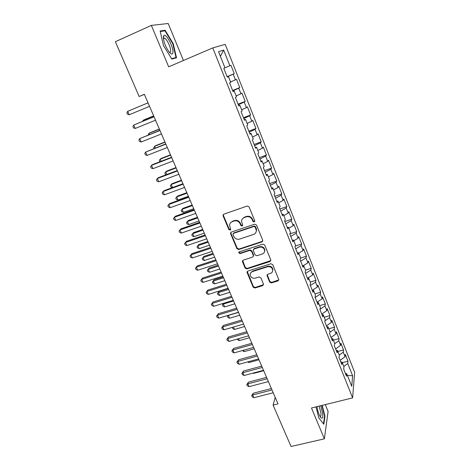 <?xml version="1.0" encoding="UTF-8"?>
<svg xmlns="http://www.w3.org/2000/svg" width="470" height="470" viewBox="0 0 470 470"><rect width="100%" height="100%" fill="white"/><g stroke="black" fill="none" stroke-linecap="round" stroke-linejoin="round"><path stroke-width="0.7" d="M254.182 221.952L254.728 220.736L249.047 206.888L247.197 206.036L223.843 214.161L222.997 215.284L223.109 215.9L228.855 229.525L230.124 230.118L230.717 229.325L229.56 225.283C229.713 223.52 230.623 222.304 232.286 221.652L234.219 220.988C236.827 220.383 238.778 221.282 240.07 223.697L240.805 225.465L242.085 226.058L242.69 225.236L241.539 221.317C241.662 219.472 242.591 218.209 244.324 217.528L246.274 216.858C248.912 216.241 250.874 217.146 252.161 219.578L252.895 221.358L254.182 221.952M242.332 218.967L244.594 217.099L246.544 216.429C249.176 215.812 251.139 216.717 252.425 219.143L253.154 220.924L254.775 221.317M223.426 214.402L223.42 215.471L229.154 229.078L230.688 229.525M230.412 222.968L232.585 221.217L234.512 220.553C237.115 219.948 239.06 220.847 240.352 223.256L241.087 225.024L242.661 225.447M269.657 282.094L271.449 282.928L277.958 280.925L278.833 279.709L272.718 264.598L270.902 263.752L247.808 271.078L246.962 272.206L253.16 287.188L254.94 288.016L262.683 285.631L263.447 284.009L260.856 277.799L259.07 276.965L255.216 278.17C252.337 278.563 250.651 277.382 250.158 274.615C250.24 273.123 250.998 272.107 252.449 271.572L267.642 266.766C270.467 266.343 272.165 267.483 272.735 270.185C272.712 271.772 271.924 272.853 270.391 273.423L267.847 274.221L266.978 275.408L269.657 282.094L269.874 281.554L271.666 282.388L278.828 279.903M275.203 397.367L273.088 405.099L278.011 403.865L144.349 94.306L139.144 96.497L144.396 94.411M273.088 405.099L291.059 446.5L324.382 438.839L328.101 411.479L325.269 404.599M183.441 60.495L168.189 23.5L151.352 25.398L168.689 66.828L212.763 47.911L352.618 397.89L311.475 407.989L324.382 438.839M151.352 25.398L115.362 41.712L139.144 96.497M261.925 241.897L262.707 240.194L256.491 225.036L254.652 224.19L231.381 232.057L230.529 233.185L230.641 233.76L236.927 248.683L238.731 249.523L261.925 241.897L262.771 241.01M264.669 244.97L270.785 259.892L270.003 261.561L246.897 268.916L245.105 268.082L242.361 261.291L243.213 260.157L252.537 257.149L253.4 255.974L253.301 255.474L251.544 251.262L249.734 250.422L240.017 253.6L238.684 252.631L239.277 251.844L262.842 244.124L264.669 244.97M212.763 47.911L225.23 44.362L354.639 372.328L352.618 397.89M227.104 76.639L234.266 73.684L230.94 65.271L229.859 65.741L223.655 50.078L218.538 51.7L224.971 67.85L223.796 68.356L227.304 77.15L228.444 76.581L230.746 82.367L229.624 82.979L233.096 91.674L234.189 91.004L236.469 96.732L235.394 97.443L238.825 106.05L239.87 105.28L242.126 110.949L241.098 111.754L244.488 120.273L245.493 119.404L247.725 125.014L246.744 125.919L250.099 134.344L251.056 133.38L253.265 138.932L252.325 139.931L255.651 148.267L256.561 147.21L258.747 152.703L257.854 153.802L261.144 162.05L262.007 160.899L264.175 166.339L263.323 167.52L266.578 175.686L267.401 174.446L269.545 179.828L268.734 181.103L271.96 189.187L272.741 187.859L274.862 193.182L274.092 194.545L277.282 202.547L278.023 201.131L280.126 206.406L279.397 207.852L282.552 215.771L283.257 214.273L285.331 219.49L284.644 221.018L287.769 228.855L288.433 227.28L290.489 232.444L289.843 234.054L292.933 241.815L293.556 240.152L295.595 245.27L294.984 246.962L298.045 254.64L298.632 252.901L300.647 257.965L300.077 259.74L303.109 267.342L303.655 265.526L305.653 270.538L305.118 272.383L308.12 279.914L308.631 278.023L310.605 282.987L310.112 284.908L313.079 292.363L313.555 290.395L315.517 295.313L315.053 297.31L317.996 304.689L318.437 302.651L320.376 307.515L319.947 309.583L322.861 316.892L323.266 314.782L325.187 319.606L324.794 321.744L327.678 328.982L328.048 326.803L329.952 331.573L329.588 333.782L332.449 340.95L332.789 338.7L334.669 343.429L334.34 345.709L337.172 352.805L337.478 350.491L339.34 355.173L339.046 357.511L341.849 364.544L342.125 362.164L343.97 366.8L343.711 369.209L346.484 376.17L346.731 373.726L345.35 373.327M234.266 73.684L233.208 74.213L235.435 79.829L230.576 81.933M232.621 90.487L239.765 87.59L236.475 79.265L235.435 79.829M239.765 87.59L238.754 88.207L240.957 93.771L236.146 95.921M238.079 104.187L245.211 101.35L241.95 93.107L240.957 93.771M245.211 101.35L244.241 102.066L246.421 107.565L241.656 109.763M243.484 117.747L250.598 114.974L247.373 106.819L246.421 107.565M250.598 114.974L249.67 115.779L251.826 121.225L247.108 123.463M248.836 131.177L255.933 128.463L252.737 120.385L251.826 121.225M255.933 128.463L255.046 129.356L257.184 134.749L252.508 137.029M254.135 144.472L261.214 141.811L258.054 133.815L257.184 134.749M261.214 141.811L260.368 142.792L262.483 148.132L257.854 150.453M259.381 157.632L266.443 155.03L263.312 147.116L262.483 148.132M266.443 155.03L265.638 156.099L267.73 161.38L263.141 163.748M264.575 170.663L271.619 168.119L268.517 160.282L267.73 161.38M271.619 168.119L270.849 169.27L272.923 174.499L268.382 176.902M269.721 183.57L276.742 181.079L273.675 173.318L272.923 174.499M276.742 181.079L276.013 182.313L278.064 187.489L273.569 189.933M274.815 196.348L281.818 193.91L278.781 186.226L278.064 187.489M281.818 193.91L281.13 195.22L283.157 200.349L278.704 202.834M279.856 209.003L286.841 206.618L283.833 199.004L283.157 200.349M286.841 206.618L286.189 208.01L288.204 213.086L283.786 215.607M284.849 221.535L291.823 219.196L288.839 211.665L288.204 213.086M291.823 219.196L291.206 220.671L293.198 225.7L288.821 228.25M289.902 233.907L296.746 231.663L293.797 224.196L293.198 225.7M296.746 231.663L296.171 233.208L298.139 238.184L293.803 240.775M295.319 246.033L301.628 244.001L298.709 236.61L298.139 238.184M301.628 244.001L301.082 245.622L303.038 250.557L298.744 253.177M300.612 258.071L306.464 256.226L303.567 248.906L303.038 250.557M306.464 256.226L305.952 257.918L307.891 262.806L303.544 265.515M305.482 270.115L311.252 268.335L308.385 261.085L307.891 262.806M311.252 268.335L310.776 270.097L312.691 274.938L307.962 277.946M310.241 282.071L315.999 280.326L313.155 273.146L312.691 274.938M315.999 280.326L315.552 282.159L317.45 286.953L312.397 290.243M314.959 293.909L320.693 292.205L317.879 285.09L317.45 286.953M320.693 292.205L320.281 294.108L322.162 298.855L317.027 302.263M319.623 305.641L325.352 303.973L322.561 296.928L322.162 298.855M325.352 303.973L324.97 305.941L326.832 310.647L321.744 314.095M324.253 317.262L329.958 315.629L327.196 308.649L326.832 310.647M329.958 315.629L329.611 317.667L331.456 322.326L326.409 325.81M328.836 328.771L334.528 327.179L331.791 320.264L331.456 322.326M334.528 327.179L334.211 329.276L336.038 333.894L331.039 337.419M333.371 340.174L339.052 338.623L336.344 331.767L336.038 333.894M339.052 338.623L338.764 340.785L340.58 345.356L335.621 348.916M337.871 351.478L343.535 349.962L340.85 343.171L340.58 345.356M343.535 349.962L343.282 352.183L345.074 356.712L340.163 360.308M342.33 362.676L347.982 361.195L345.321 354.462L345.074 356.712M347.982 361.195L347.753 363.474L352.623 375.777L351.742 386.322L346.731 373.726M342.125 362.164L340.756 361.794M347.753 363.474L343.811 366.389M352.623 375.777L347.395 375.401M337.478 350.491L336.115 350.15M343.282 352.183L339.305 355.067M332.789 338.7L331.426 338.394M338.764 340.785L334.622 343.735M328.048 326.803L326.697 326.527M334.211 329.276L329.822 332.343M323.266 314.782L321.921 314.542M329.611 317.667L324.952 320.857M318.437 302.651L317.097 302.439M324.97 305.941L320.011 309.278M313.555 290.395L312.227 290.219M320.281 294.108L315.129 297.504M308.631 278.023L307.31 277.876M315.552 282.159L310.353 285.513M303.655 265.526L302.339 265.415M310.776 270.097L305.529 273.411M298.632 252.901L297.322 252.831M272.594 271.266L272.776 270.086M305.952 257.918L300.659 261.191M293.556 240.152L292.258 240.117M301.082 245.622L295.742 248.853M288.433 227.28L287.141 227.274M296.171 233.208L290.777 236.398M283.257 214.273L281.971 214.308M291.206 220.671L285.76 223.814M278.023 201.131L276.748 201.207M286.189 208.01L280.696 211.112M272.741 187.859L271.472 187.971M281.13 195.22L275.584 198.275M267.401 174.446L266.143 174.605M276.013 182.313L270.414 185.321M262.007 160.899L260.762 161.098M270.849 169.27L265.197 172.232M256.561 147.21L255.322 147.451M265.638 156.099L259.928 159.007M251.056 133.38L249.829 133.662M260.368 142.792L254.605 145.653M245.493 119.404L244.277 119.727M255.046 129.356L249.229 132.164M239.87 105.28L238.66 105.644M249.67 115.779L243.801 118.534M234.189 91.004L232.991 91.421M244.241 102.066L238.314 104.763M228.444 76.581L227.257 77.039M238.754 88.207L232.768 90.857M233.208 74.213L227.163 76.798M223.655 50.078L220.395 56.359M229.859 65.741L224.948 67.803M176.526 57.763L173.195 43.587L165.129 30.262L160.135 30.973L163.513 45.631L171.838 59.085L176.526 57.763M315.993 406.879L318.813 417.895L323.824 424.281L324.981 416.12L322.197 405.357M230.905 232.345L230.934 233.308L237.215 248.201L239.013 249.035L262.166 241.421M255.245 227.075L253.959 226.481L233.537 233.367L232.944 234.16L233.79 236.404C235.076 238.778 237.009 239.677 239.594 239.095L253.536 234.442C255.328 233.749 256.262 232.444 256.344 230.547L255.245 227.075L255.498 226.628L254.217 226.035L253.959 226.481M233.261 233.514L233.831 232.909L254.217 226.035M255.962 232.309L256.591 230.094L256.262 228.491L256.009 228.943M255.498 226.628L256.262 228.491M242.673 260.503L245.375 267.565L247.161 268.399L270.867 260.603M253.365 256.267L253.553 254.981L251.803 250.774L249.993 249.94L240.293 253.107L240.017 253.6M238.971 252.014L240.293 253.107M262.301 253.994C263.823 253.412 264.604 252.331 264.651 250.739C264.093 247.954 262.383 246.785 259.511 247.232L254.111 248.994L253.248 250.175L253.348 250.675L255.098 254.893L256.908 255.733L262.301 253.994M264.44 251.985L264.88 250.251C264.328 247.473 262.618 246.304 259.757 246.75L259.511 247.232M253.536 249.376L254.364 248.507L259.757 246.75M267.213 274.656L269.874 281.554M272.953 269.663C272.383 266.966 270.685 265.826 267.871 266.249L267.642 266.766M250.616 272.982L252.696 271.049L267.871 266.249M247.249 271.443L253.412 286.641L255.187 287.47L263.535 284.661M163.46 38.828L163.866 35.526L163.372 36.813C163.566 41.795 165.534 46.924 169.294 52.211C171.409 54.579 172.619 54.655 172.937 52.44C173.671 47.288 166.022 32.918 163.866 35.526M172.801 43.763L173.195 43.587M163.366 31.055L165.129 30.262M324.559 416.22L324.981 416.12M148.032 102.836L127.687 111.325L148.044 102.86M129.203 114.768L127.493 114.239L126.888 112.865L127.687 111.325L129.203 114.768L149.548 106.343M153.672 115.896L144.331 119.709L143.197 120.279L143.491 120.943M153.714 115.99L143.197 120.279L142.645 121.289M159.336 129.009L150.012 132.74L148.914 133.368L149.419 134.532M159.4 129.168L148.914 133.368L148.203 135.019M154.001 116.66L133.733 125.038L154.042 116.76M135.231 128.445L133.521 127.899L132.922 126.542L133.733 125.038L135.231 128.445L155.535 120.208M159.906 130.337L139.713 138.621L159.982 130.513M141.2 141.993L139.49 141.417L138.897 140.072L139.713 138.621L141.2 141.993L161.457 133.932M169.259 52.164C170.04 52.528 170.493 52.17 170.61 51.089C171.057 47.952 167.085 39.269 164.723 38.264L163.73 38.293M160.258 31.502L164.976 30.82L172.796 43.733L176.021 57.475L171.603 58.709M173.125 58.727L176.021 57.475M316.991 406.632C317.726 411.227 318.936 414.798 320.622 417.354C322.367 419.24 323.066 417.965 322.714 413.541L320.769 405.704M320.023 416.432C320.857 416.649 321.157 415.474 320.916 412.907L319.089 406.115M321.868 405.434L324.594 415.979L323.472 423.828M164.941 141.993L155.641 145.647L154.565 146.335L155.288 147.985M165.035 142.216L154.565 146.335L153.743 147.709L154.078 148.461M170.493 154.847L161.21 158.431L160.17 159.171L161.098 161.304M170.616 155.141L160.17 159.171L159.336 160.505L159.888 161.768M165.757 143.885L145.641 152.057L165.863 144.131M147.11 155.4L145.394 154.806L144.807 153.473L145.641 152.057L147.11 155.4L167.326 147.51M171.544 157.286L152.621 164.565L151.505 165.364L171.679 157.609M152.962 168.671L151.24 168.054L150.659 166.733L151.505 165.364L152.962 168.671L173.13 160.957M175.986 167.579L166.727 171.086L165.716 171.885L166.856 174.488M176.144 167.937L165.716 171.885L164.876 173.183L165.428 174.441L166.216 174.728M177.272 170.557L158.396 177.678L157.309 178.535L177.443 170.951M158.748 181.808L157.033 181.173L156.451 179.863L157.309 178.535L158.748 181.808L178.876 174.264M181.432 180.192L172.19 183.623L171.215 184.475L172.549 187.542M181.614 180.615L171.215 184.475L170.363 185.738L170.904 186.984L172.478 187.565M182.947 183.7L164.106 190.661L163.055 191.578L183.147 184.158M164.482 194.815L162.761 194.157L162.191 192.864L163.055 191.578L164.482 194.815L184.563 187.436M186.825 192.682L177.601 196.043L176.655 196.948L178.007 200.05L188.382 196.284M187.037 193.164L176.655 196.948L175.792 198.17L176.332 199.409L178.007 200.05M188.564 196.707L169.77 203.516L168.748 204.491L188.793 197.236M170.158 207.699L168.436 207.017L167.872 205.737L168.748 204.491L170.158 207.699L190.191 200.484M192.165 205.055L182.965 208.345L182.049 209.303L183.388 212.37L193.74 208.692M192.406 205.601L182.049 209.303L181.173 210.489L181.708 211.712L183.388 212.37M194.122 209.585L175.369 216.247L174.382 217.275L194.38 210.178M175.78 220.454L174.053 219.754L173.495 218.485L174.382 217.275L175.78 220.454L195.767 213.398M197.459 217.31L188.276 220.53L187.389 221.535L188.711 224.578L199.045 220.976M197.723 217.916L187.389 221.535L186.508 222.686L187.037 223.902L188.711 224.578M199.633 222.339L180.921 228.849L179.957 229.936L199.915 222.997M181.344 233.079L179.616 232.362L179.064 231.105L179.957 229.936L181.344 233.079L201.289 226.182M202.699 229.448L193.54 232.603L192.677 233.661L193.993 236.668L204.297 233.143M202.987 230.112L192.677 233.661L191.789 234.771L192.312 235.975L193.993 236.668M205.084 234.965L186.414 241.333L185.486 242.467L205.396 235.687M186.854 245.587L185.127 244.846L184.581 243.601L185.486 242.467L186.854 245.587L206.753 238.842M207.893 241.474L198.751 244.559L197.917 245.669L199.221 248.648L209.503 245.199M208.204 242.197L197.917 245.669L197.018 246.744L198.751 244.559M199.221 248.648L197.541 247.937L197.018 246.744M210.484 247.467L191.854 253.694L190.955 254.881L210.819 248.254M192.312 257.965L190.585 257.213L190.039 255.98L190.955 254.881L192.312 257.965L212.17 251.374M190.039 255.98L191.854 253.694M213.039 253.389L203.915 256.409L203.105 257.56L204.397 260.521L214.661 257.143M213.374 254.17L203.105 257.56L202.2 258.606L203.915 256.409M204.397 260.521L202.717 259.787L202.2 258.606M215.83 259.851L197.241 265.938L196.372 267.177L216.194 260.697M197.717 270.232L195.99 269.457L195.45 268.241L196.372 267.177L197.717 270.232L217.528 263.788M195.45 268.241L197.241 265.938M218.133 265.192L209.033 268.147L208.251 269.345L209.526 272.277L219.766 268.975M218.497 266.026L208.251 269.345L207.335 270.362L209.033 268.147M209.526 272.277L207.846 271.531L207.335 270.362M221.123 272.112L202.576 278.064L201.736 279.35L221.517 273.023M203.069 282.376L201.336 281.589L200.808 280.379L201.736 279.35L203.069 282.376L222.839 276.084M200.808 280.379L202.576 278.064M223.185 276.889L214.103 279.779L213.345 281.025L214.614 283.927L224.83 280.696M223.567 277.776L213.345 281.025L212.422 282.006L214.103 279.779M214.614 283.927L212.928 283.163L212.422 282.006M226.37 284.262L207.863 290.072L207.053 291.412L226.781 285.225M208.375 294.408L206.641 293.597L206.113 292.405L207.053 291.412L208.375 294.408L228.091 288.257M206.113 292.405L207.863 290.072M228.185 288.474L219.126 291.3L218.397 292.593L219.649 295.471L229.842 292.311M228.596 289.42L218.397 292.593L217.463 293.544L219.126 291.3M219.649 295.471L217.968 294.69L217.463 293.544M231.563 296.288L213.098 301.969L212.317 303.356L232.004 297.31M213.627 306.322L211.888 305.5L211.365 304.313L212.317 303.356L213.627 306.322L233.296 300.312M211.365 304.313L213.098 301.969M233.572 300.953L223.397 304.055L224.642 306.904L234.812 303.82M223.849 303.203L222.457 304.971L223.679 303.25M224.642 306.904L222.956 306.111L222.457 304.971M236.704 308.203L218.286 313.754L217.534 315.188L237.168 309.284M218.826 318.125L217.093 317.285L216.57 316.11L217.534 315.188L218.826 318.125L238.454 312.256M216.57 316.11L218.286 313.754M238.507 312.38L228.355 315.417L229.589 318.237L239.735 315.223M228.432 315.252L227.41 316.304L227.962 315.394M229.589 318.237L227.903 317.426L227.41 316.304M241.803 320.005L223.426 325.422L222.698 326.909L242.291 321.139M223.979 329.817L222.245 328.959L221.728 327.796L222.698 326.909L223.979 329.817L243.56 324.083M221.728 327.796L223.426 325.422M233.431 327.049L234.489 329.47L244.612 326.521M234.489 329.47L232.803 328.642L232.392 327.355M246.85 331.697L228.514 336.99L227.809 338.518L247.361 332.883M229.084 341.402L227.345 340.527L226.84 339.375L227.809 338.518L229.084 341.402L248.624 335.803M226.84 339.375L228.514 336.99M238.513 338.7L239.342 340.597L249.447 337.713M239.342 340.597L237.655 339.757L237.344 339.035M251.85 343.276L233.561 348.446L232.879 350.015L252.384 344.516M234.142 352.876L232.403 351.983L231.898 350.843L232.879 350.015L234.142 352.876L253.63 347.406M231.898 350.843L233.561 348.446M243.548 350.238L244.159 351.63L254.235 348.811M244.159 351.63L242.379 350.561M256.802 354.744L238.554 359.797L237.902 361.412L257.36 356.043M239.148 364.244L237.409 363.334L236.909 362.206L237.902 361.412L239.148 364.244L258.594 358.904M236.909 362.206L238.554 359.797M248.536 361.665L248.93 362.558L258.988 359.803M248.93 362.558L247.661 361.906M261.708 366.112L243.501 371.041L242.878 372.698L262.289 367.458M244.112 375.507L242.373 374.578L241.88 373.462L242.878 372.698L244.112 375.507L263.517 370.295M241.88 373.462L243.501 371.041M253.477 372.986L253.653 373.392L263.688 370.701M253.653 373.392L253.083 373.092M266.572 377.375L248.407 382.18L247.808 383.884L267.171 378.767M249.03 386.663L247.291 385.723L246.803 384.613L247.808 383.884L249.03 386.663L268.388 381.581M246.803 384.613L248.407 382.18M271.39 388.531L253.265 393.226L252.69 394.964L272.012 389.971M253.906 397.72L252.161 396.762L251.679 395.664L252.69 394.964L253.906 397.72L273.211 392.755M251.679 395.664L253.265 393.226M252.425 219.143L252.161 219.578M246.544 216.429L246.274 216.858M244.594 217.099L244.324 217.528M241.087 225.024L240.805 225.465M240.352 223.256L240.07 223.697M234.512 220.553L234.219 220.988M232.585 221.217L232.286 221.652M229.154 229.078L228.855 229.525M223.42 215.471L223.109 215.9M253.154 220.924L252.895 221.358M239.013 249.035L238.731 249.523M237.215 248.201L236.927 248.683M230.934 233.308L230.641 233.76M233.831 232.909L233.537 233.367M270.221 261.05L270.003 261.561M247.161 268.399L246.897 268.916M245.375 267.565L245.105 268.082M242.737 261.308L242.467 261.813M253.553 254.981L253.301 255.474M251.803 250.774L251.544 251.262M249.993 249.94L249.734 250.422M254.364 248.507L254.111 248.994M267.295 275.332L267.072 275.861M252.696 271.049L252.449 271.572M262.918 285.084L262.683 285.631M255.187 287.47L254.94 288.016M253.412 286.641L253.16 287.188M247.326 272.195L247.061 272.718M278.158 280.384L277.958 280.925M271.666 282.388L271.449 282.928M223.315 214.861L222.997 215.284M230.829 232.732L230.529 233.185M256.591 230.094L256.344 230.547M242.632 260.785L242.361 261.291M253.653 255.48L253.4 255.974M238.96 252.143L238.684 252.631M264.88 250.251L264.651 250.739M267.201 274.88L266.978 275.408M247.22 271.683L246.962 272.206M163.448 38.834L164.723 38.264"/></g></svg>
